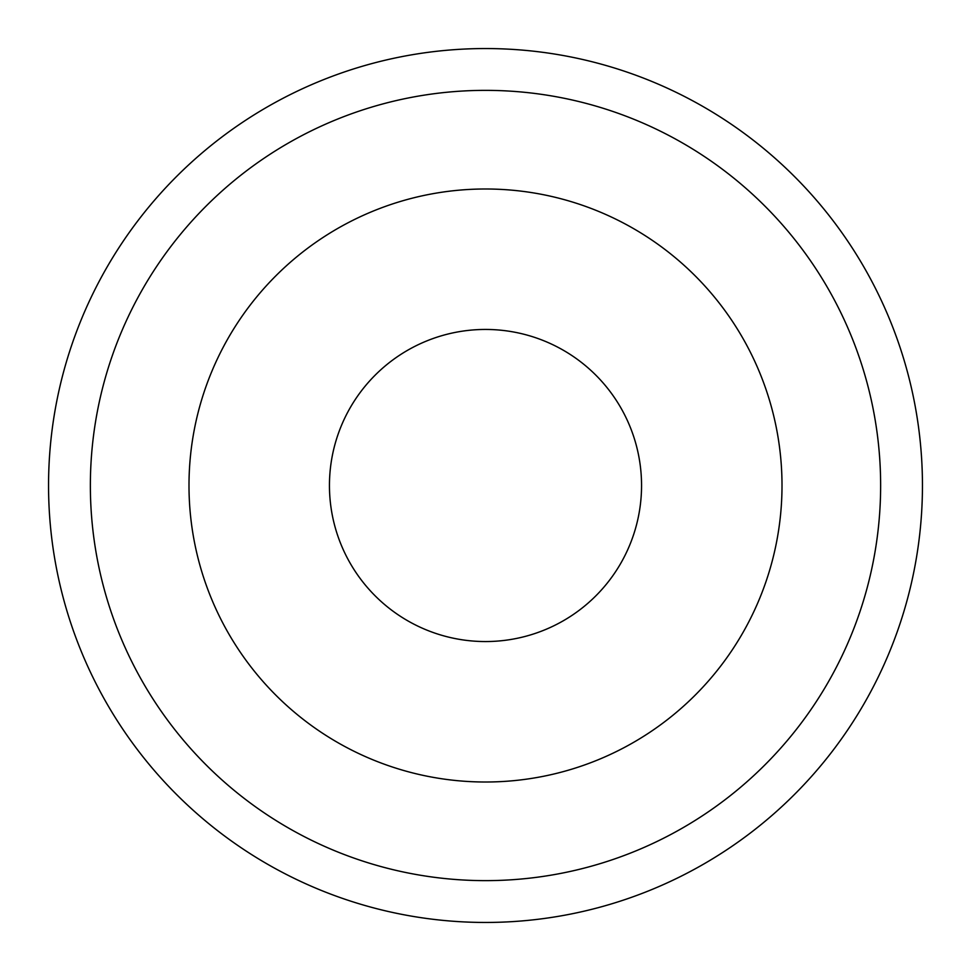 <?xml version="1.0" encoding="UTF-8"?>
<svg xmlns="http://www.w3.org/2000/svg" width="971" height="971" viewBox="0 0 971 971"><rect width="100%" height="100%" fill="white"/><g stroke="black" fill="none" stroke-linecap="round" stroke-linejoin="round"><path stroke-width="1.46" d="M880.636 485.5A395.136 395.136 0 0 1 485.5 880.636A395.136 395.136 0 0 1 90.364 485.5A395.136 395.136 0 0 1 485.5 90.364A395.136 395.136 0 0 1 880.636 485.5M922.45 485.5A436.95 436.95 0 0 1 485.5 922.45A436.95 436.95 0 0 1 48.55 485.5A436.95 436.95 0 0 1 485.5 48.55A436.95 436.95 0 0 1 922.45 485.5M188.993 485.5A296.507 296.507 0 0 1 485.5 188.993A296.507 296.507 0 0 1 782.007 485.5A296.507 296.507 0 0 1 485.5 782.007A296.507 296.507 0 0 1 188.993 485.5M329.448 485.5A156.052 156.052 0 0 1 485.5 329.448A156.052 156.052 0 0 1 641.552 485.5A156.052 156.052 0 0 1 485.5 641.552A156.052 156.052 0 0 1 329.448 485.5"/></g></svg>
